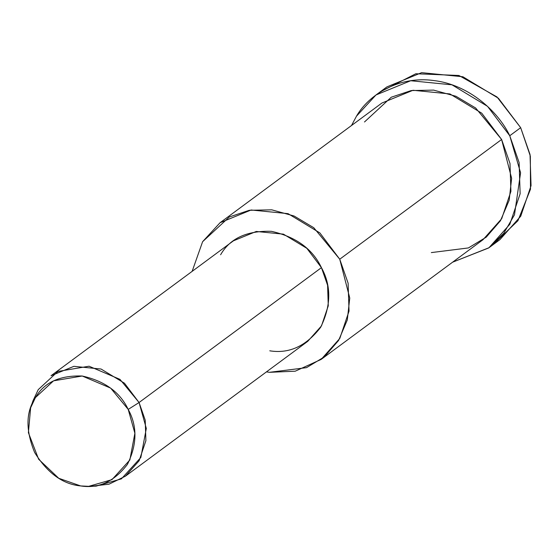 <?xml version="1.0" encoding="UTF-8"?>
<svg xmlns="http://www.w3.org/2000/svg" width="559" height="559" viewBox="0 0 559 559"><rect width="100%" height="100%" fill="white"/><g stroke="black" fill="none" stroke-linecap="round" stroke-linejoin="round"><path stroke-width="0.84" d="M381.629 91.18L415.847 73.739L458.918 75.486L496.993 96.952L520.667 127.669L530.337 156.122L530.491 189.221L517.92 220.735L494.247 243.451M88.699 486.337L96.113 486.127L121.401 478.867L140.854 457.479L146.311 428.432L139.065 402.522L128.207 409.412L134.88 433.253L129.856 459.973L111.961 479.65L88.699 486.337L80.664 485.932L58.751 478.28L38.634 459.239L28.397 432.68L30.626 407.818L35.448 397.568L53.552 380.826L82.215 376.011L110.64 388.114L128.207 409.412L139.065 402.522L119.968 379.365L89.07 366.215L57.919 371.442L38.236 389.644L32.995 400.782L30.626 407.818M128.207 409.412C120.01 392.159 104.68 381.021 82.215 376.011C59.694 375.278 44.105 382.461 35.448 397.568C25.784 411.948 25.525 430.262 34.665 452.524C47.452 473.117 62.783 484.248 80.664 485.932C98.524 488.811 114.113 481.627 127.431 464.375C137.172 444.524 137.43 426.203 128.207 409.412M125.391 476.205L307.764 341.325L321.495 325.876L328.266 305.808L327.595 285.279L321.439 267.642L139.065 402.522L321.439 267.642L306.821 248.308L283.434 234.151L256.274 231.461L233.438 240.817L51.058 375.697L73.9 366.334L101.053 369.031L124.44 383.188L139.065 402.522L145.221 420.158L145.892 440.688L139.121 460.756L125.391 476.205L108.991 484.199L92.312 486.106M321.146 359.416L483.025 239.692L501.696 218.688L510.912 191.395L509.997 163.473L501.619 139.484L339.739 259.208L313.767 227.716L294.09 216.005L271.751 209.828L249.314 210.289L229.379 216.941L202.61 241.698L192.128 271.367L202.61 241.698L220.057 222.727L251.117 209.995L288.053 213.657L319.86 232.907L339.739 259.208L348.11 283.189L349.033 311.111L339.816 338.405L321.146 359.416L295.201 371.204L269.452 372.315L266.461 371.875L269.452 372.315L306.507 367.654L324.339 356.901L338.593 340.452L347.293 319.965L349.759 298.052L339.739 259.208L501.619 139.484L481.739 113.191L449.932 93.94L412.996 90.278L381.937 103.01L220.057 222.727M220.609 254.764C230.022 238.344 246.966 230.539 271.443 231.335C295.865 236.778 312.523 248.881 321.439 267.642C331.466 285.887 331.18 305.801 320.593 327.378C306.122 346.133 289.171 353.945 269.759 350.807M488.971 247.735L499.886 239.664L520.75 216.186L531.05 185.679L530.023 154.473L520.667 127.669L509.759 135.739C498.272 111.5 468.812 84.556 433.77 80.552C398.735 75.605 368.619 94.939 356.495 116.167L351.513 125.509L356.495 116.167L375.99 94.967L410.704 80.734L451.986 84.828L487.532 106.343L509.759 135.739L519.115 162.543L520.136 193.749L509.836 224.257L488.971 247.735L452.608 262.192L488.657 247.965L503.68 233.403L514.476 214.824L520.59 172.78L509.759 135.739L520.667 127.669L498.446 98.272L462.894 76.758L421.619 72.663L386.905 86.897L375.99 94.967M364.489 121.974L391.258 97.217L411.193 90.565L433.63 90.111L455.976 96.281L475.646 107.992L501.619 139.484L511.639 178.328L509.172 200.248L500.473 220.728L486.225 237.177L468.386 247.937L431.331 252.591"/></g></svg>
